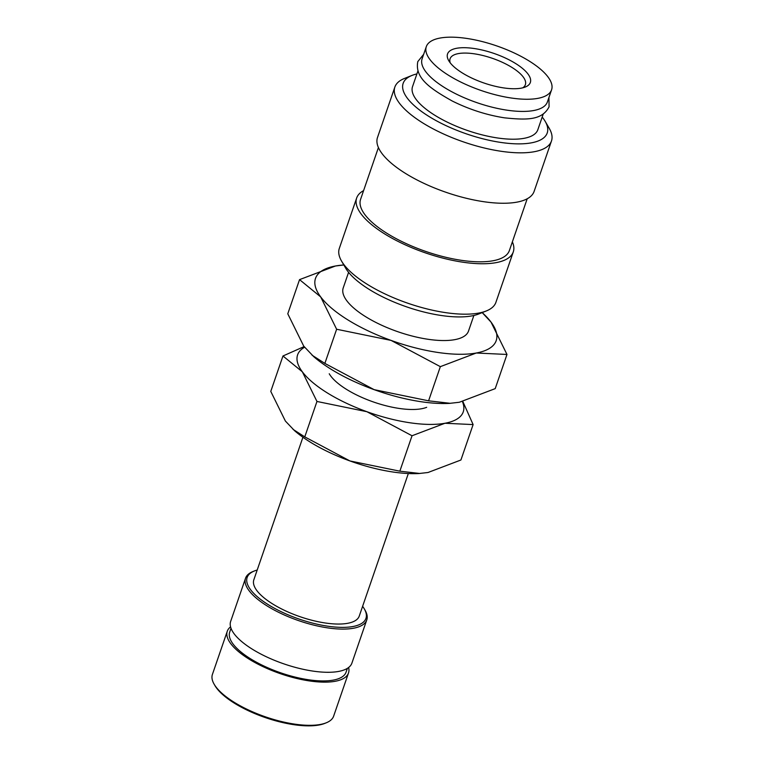 <?xml version="1.0" encoding="UTF-8"?>
<svg xmlns="http://www.w3.org/2000/svg" width="764" height="764" viewBox="0 0 764 764"><rect width="100%" height="100%" fill="white"/><g stroke="black" fill="none" stroke-linecap="round" stroke-linejoin="round"><path stroke-width="1.15" d="M426.302 46.642L422.11 58.818A66.258 23.617 19 0 0 507.019 110.169A66.258 23.617 19 0 0 547.396 101.956L551.589 89.78A66.258 23.617 19 0 0 466.68 38.42A66.258 23.617 19 0 0 426.302 46.642A66.258 23.617 19 0 0 511.211 98.002A66.258 23.617 19 0 0 551.589 89.78M512.367 241.844A82.818 29.519 -161 0 1 513.284 251.91L495.912 302.334A82.818 29.519 -161 0 1 486.334 310.948A82.818 29.519 -161 0 1 445.441 312.61A82.818 29.519 -161 0 1 341.565 261.097A82.818 29.519 -161 0 1 339.312 248.415L356.673 197.981A82.818 29.519 -161 0 1 363.588 190.618M486.334 310.948L478.818 313.947A76.19 27.16 -161 0 1 441.2 315.484A76.19 27.16 -161 0 1 345.634 268.088L341.565 261.097M513.284 251.91A82.818 29.519 -161 0 1 462.803 262.186A82.818 29.519 -161 0 1 356.673 197.981M527.198 198.774L509.368 250.563A78.673 28.039 -161 0 1 461.418 260.323A78.673 28.039 -161 0 1 360.589 199.337L378.419 147.547M542.192 117.064A76.19 27.16 -161 0 1 545.152 121.304L549.221 128.304A82.818 29.519 -161 0 1 551.474 140.987A82.818 29.519 -161 0 1 501.003 151.262A82.818 29.519 -161 0 1 394.864 87.058A82.818 29.519 -161 0 1 404.452 78.453L411.968 75.445A76.19 27.16 -161 0 1 416.905 73.917M551.474 140.987L534.112 191.411A82.818 29.519 -161 0 1 483.641 201.686A82.818 29.519 -161 0 1 377.502 137.482L394.864 87.058M545.152 121.304A76.19 27.16 -161 0 1 500.792 142.429A76.19 27.16 -161 0 1 420.095 110.417A76.19 27.16 -161 0 1 411.968 75.445M543.233 114.056L537.827 129.737A66.258 23.617 -161 0 1 497.45 137.959A66.258 23.617 -161 0 1 412.541 86.599L417.946 70.918M506.981 354.458L491.032 322.112A95.557 34.055 -161 0 1 476.258 353.016A95.557 34.055 -161 0 1 437.973 352.471A95.557 34.055 -161 0 1 391.082 340.41A95.557 34.055 -161 0 1 320.679 296.9L336.628 329.246L391.082 340.41L440.341 366.653L476.258 353.016L506.981 354.458L495.215 388.628L459.307 402.265L449.394 403.382A95.557 34.055 -161 0 1 421.021 401.711A95.557 34.055 -161 0 1 374.131 389.65A95.557 34.055 -161 0 1 313.756 356.673L303.728 346.14L287.78 313.794L299.545 279.634L320.679 296.9A95.557 34.055 -161 0 1 335.463 265.996L299.545 279.634M450.359 403.325L428.585 400.823L374.131 389.65L324.862 363.406L312.046 355.184M473.871 315.475L468.504 331.079A66.258 23.617 -161 0 1 428.126 339.292A66.258 23.617 -161 0 1 343.217 287.933L348.585 272.337M348.604 667.497A64.1 22.844 -161 0 1 348.508 672.969L333.639 716.154A64.1 22.844 -161 0 1 326.209 722.82A64.1 22.844 -161 0 1 294.57 724.11A64.1 22.844 -161 0 1 214.159 684.238A64.1 22.844 -161 0 1 212.411 674.421L227.28 631.236A64.1 22.844 -161 0 1 230.575 626.862M326.209 722.82L324.757 723.403A62.82 22.395 -161 0 1 293.748 724.664A62.82 22.395 -161 0 1 214.942 685.594L214.159 684.238M348.508 672.969A64.1 22.844 -161 0 1 309.439 680.925A64.1 22.844 -161 0 1 227.28 631.236M347.391 668.338L346.082 672.139A61.54 21.936 -161 0 1 308.58 679.769A61.54 21.936 -161 0 1 229.706 632.067L231.014 628.266M362.613 606.32A62.82 22.395 -161 0 1 364.237 608.765L365.02 610.121A64.1 22.844 -161 0 1 366.768 619.938A64.1 22.844 -161 0 1 327.699 627.884A64.1 22.844 -161 0 1 245.55 578.195A64.1 22.844 -161 0 1 252.97 571.539L254.422 570.956A62.82 22.395 -161 0 1 257.201 570.02M366.768 619.938L351.898 663.123A64.1 22.844 -161 0 1 312.829 671.078A64.1 22.844 -161 0 1 230.671 621.38L245.55 578.195M364.237 608.765A62.82 22.395 -161 0 1 327.661 626.184A62.82 22.395 -161 0 1 261.116 599.788A62.82 22.395 -161 0 1 254.422 570.956M408.329 473.537L359.252 616.08A55.743 19.864 -161 0 1 325.283 622.994A55.743 19.864 -161 0 1 253.839 579.79L302.926 437.237M450.235 62.858A39.814 14.191 -161 0 1 450.082 58.771A39.814 14.191 -161 0 1 474.348 53.824A39.814 14.191 -161 0 1 525.374 84.689A39.814 14.191 -161 0 1 522.738 87.831M474.224 48.524A43.796 15.614 -161 0 1 520.609 66.926A43.796 15.614 -161 0 1 525.288 87.02A43.796 15.614 -161 0 1 503.667 87.908A43.796 15.614 -161 0 1 448.726 60.662A43.796 15.614 -161 0 1 474.224 48.524M491.032 322.112L482.179 312.6A95.557 34.055 -161 0 1 491.032 322.112M343.81 264.965L335.463 265.996A95.557 34.055 -161 0 1 343.819 264.974M336.628 329.246L324.862 363.406M440.341 366.653L428.585 400.823M426.675 407.317A55.743 19.864 -161 0 1 399.161 408.434A55.743 19.864 -161 0 1 329.236 373.758M462.44 401.625A87.593 31.219 -161 0 1 444.963 423.256A87.593 31.219 -161 0 1 409.867 422.759A87.593 31.219 -161 0 1 366.882 411.7A87.593 31.219 -161 0 1 302.343 371.81L316.964 401.463L366.882 411.7L412.035 435.757L444.963 423.256L473.117 424.583L460.921 460.004L428.002 472.505L418.92 473.527A87.593 31.219 -161 0 1 392.906 471.999A87.593 31.219 -161 0 1 349.922 460.94A87.593 31.219 -161 0 1 294.589 430.715L285.392 421.059L270.771 391.407L282.966 355.986L302.343 371.81A87.593 31.219 -161 0 1 304.578 347.248M419.808 473.479L399.839 471.178L349.922 460.94L304.769 436.884L293.023 429.349M304.082 346.617L282.966 355.986M473.117 424.583L462.86 401.53M316.964 401.463L304.769 436.884M412.035 435.757L399.839 471.178M548.934 97.477L549.077 106.798C542.058 120.559 526.491 120.053 504.584 117.847C486.649 115.049 469.22 109.443 452.298 101.039C430.113 88.576 414.632 77.995 417.803 61.597L423.648 54.339"/></g></svg>
